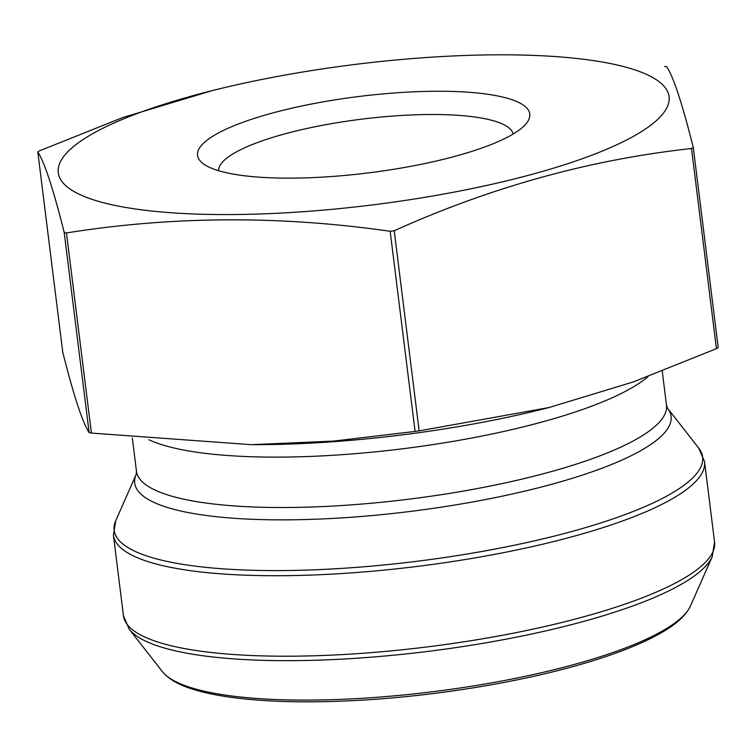 <?xml version="1.0" encoding="UTF-8"?>
<svg xmlns="http://www.w3.org/2000/svg" width="756" height="756" viewBox="0 0 756 756"><rect width="100%" height="100%" fill="white"/><g stroke="black" fill="none" stroke-linecap="round" stroke-linejoin="round"><path stroke-width="1.13" d="M211.973 90.682A307.768 70.781 -7.1 0 0 104.526 203.005A307.768 70.781 -7.1 0 0 535.446 173.398A307.768 70.781 -7.1 0 0 499.933 54.81A307.768 70.781 -7.1 0 0 339.529 66.462A307.768 70.781 -7.1 0 0 211.973 90.682L122.784 117.539L39.567 150.813A365.668 84.096 -7.1 0 0 37.8 151.88L62.729 352.022C73.559 395.218 82.357 422.065 89.123 432.564A365.668 84.096 -7.1 0 0 91.41 433.084L251.342 444.679L333.594 441.088L415.091 431.43A365.668 84.096 -7.1 0 0 419.145 430.882L394.216 230.741C491.58 186.912 590.672 159.507 691.504 148.526A365.668 84.096 -7.1 0 0 693.271 147.467C682.441 104.271 673.643 77.424 666.877 66.915A365.668 84.096 -7.1 0 0 664.59 66.405M419.145 430.882L549.036 407.531L633.311 381.922L716.433 348.677L691.504 148.526M415.091 431.43L390.162 231.279A365.668 84.096 -7.1 0 0 394.216 230.741M91.41 433.084L66.481 232.942C172.33 216.036 280.23 215.488 390.162 231.279M89.123 432.564L64.194 232.423A365.668 84.096 -7.1 0 0 66.481 232.942M37.8 151.88C44.557 162.379 53.355 189.227 64.194 232.423M716.433 348.677A365.668 84.096 -7.1 0 0 718.2 347.609L693.271 147.467M251.342 444.679L256.067 444.67A307.768 70.781 -7.1 0 0 544.027 408.807L549.036 407.541M270.232 113.636A167.407 38.499 172.9 0 1 456.378 91.58A167.407 38.499 172.9 0 1 526.214 123.615A167.407 38.499 172.9 0 1 368.427 172.897A167.407 38.499 172.9 0 1 203.373 163.825A167.407 38.499 172.9 0 1 270.232 113.636M513.135 134.029A148.422 34.133 -7.1 0 0 431.752 114.506A148.422 34.133 -7.1 0 0 283.113 134.351A148.422 34.133 -7.1 0 0 218.616 170.714M136.184 474.39L115.744 520.704A296.513 68.191 -7.1 0 0 256.794 570.383A296.513 68.191 -7.1 0 0 573.88 530.929A296.513 68.191 -7.1 0 0 698.714 448.091L667.539 408.212L666.49 405.197A267.066 61.416 -7.1 0 1 409.062 499.158A267.066 61.416 -7.1 0 1 136.458 471.224L136.184 474.39A270.261 62.153 -7.1 0 0 410.593 511.396A270.261 62.153 -7.1 0 0 667.539 408.212M704.535 461.614A297.845 68.494 172.9 0 1 417.444 566.395A297.845 68.494 172.9 0 1 113.419 535.239L123.445 615.724A297.845 68.494 -7.1 0 0 427.471 646.881A297.845 68.494 -7.1 0 0 714.562 542.099L704.535 461.614L698.714 448.091M129.257 629.247L162.398 671.63A268.607 61.775 -7.1 0 0 433.046 691.683A268.607 61.775 -7.1 0 0 690.511 605.858L712.237 556.633A296.513 68.191 172.9 0 1 428.028 651.379A296.513 68.191 172.9 0 1 129.257 629.247L123.445 615.724M148.847 439.718A267.066 61.416 -7.1 0 0 405.074 448.469A267.066 61.416 -7.1 0 0 648.157 376.516M162.398 671.63C168.692 679.313 179.559 685.399 195.01 689.888C207.078 693.488 221.64 696.295 238.698 698.289C273.417 702.277 314.383 702.9 361.595 700.16C438.631 695.709 524.021 681.487 586.798 662.615C619.665 652.797 645.369 642.326 663.929 631.213C677.489 623.18 686.353 614.722 690.511 605.858M132.328 438.055L136.458 471.224M662.256 371.158L666.49 405.197M113.419 535.239L115.744 520.704M712.237 556.633L714.562 542.099M499.933 54.81L504.658 54.81"/></g></svg>
